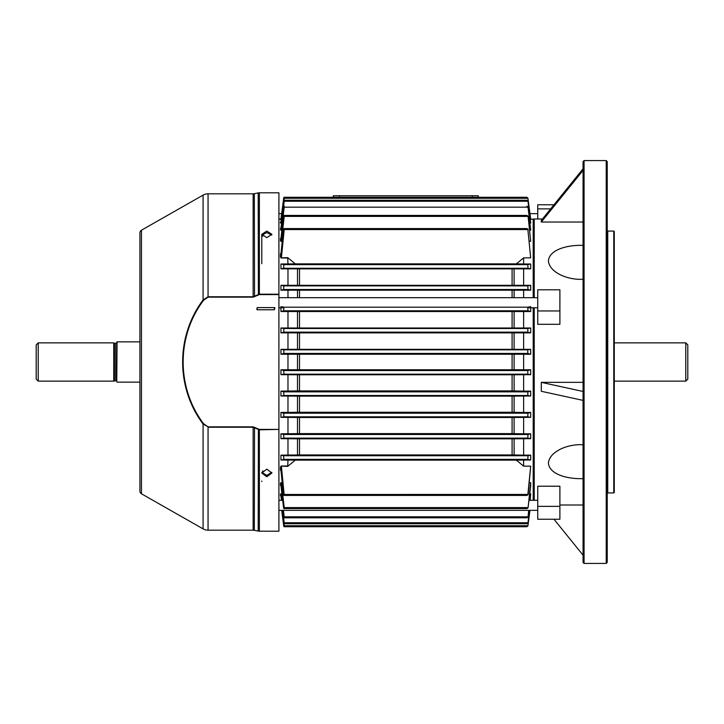 <?xml version="1.0" encoding="UTF-8"?>
<svg xmlns="http://www.w3.org/2000/svg" width="724" height="724" viewBox="0 0 724 724"><rect width="100%" height="100%" fill="white"/><g stroke="black" fill="none" stroke-linecap="round" stroke-linejoin="round"><path stroke-width="1.09" d="M687.8 344.877L687.8 379.123L685.782 381.132L685.782 342.868L687.8 344.877M614.278 381.132L685.782 381.132M614.278 342.868L685.782 342.868M261.789 234.304L266.83 231.065L271.862 234.304L266.83 237.671L261.789 234.304L261.789 263.699L261.789 235.825M261.789 481.532L261.789 481.035M274.885 307.754L274.378 309.763L274.378 307.591L274.885 307.754M257.264 307.591L257.264 309.763L256.758 309.383L257.264 307.591L274.378 307.591M141.461 230.205L141.461 493.795A3.023 3.023 0 0 1 139.931 491.171L139.931 232.829A3.023 3.023 0 0 1 141.461 230.205L203.082 195.127A10.073 10.073 0 0 1 208.06 193.815L253.138 193.815A6.045 6.045 0 0 0 254.323 193.697L258.187 192.919A6.045 6.045 0 0 1 259.373 192.801L278.912 192.801L278.912 294.596L259.373 294.596L253.138 297.148L208.06 297.148L203.58 300.27C176.439 336.135 176.276 387.621 203.58 423.73L208.06 426.852L253.138 426.852L259.373 429.404L278.912 429.404L278.912 294.596M271.726 235.074L266.83 232.585L261.925 235.074M261.871 472.338L266.83 475.433L271.79 472.338M266.83 469.152L271.862 472.998L266.83 476.754L261.789 472.998L266.83 469.152M278.912 429.404L259.373 429.812L253.138 427.241L208.06 427.241L208.06 530.185A10.073 10.073 0 0 1 203.082 528.873L203.082 424.056C175.896 387.774 175.769 336.434 203.082 299.944L208.06 296.759L253.138 296.759L259.373 294.188L278.912 294.188M259.373 429.404L259.373 531.199A6.045 6.045 0 0 1 258.187 531.081L258.387 429.16M254.522 427.205L254.323 530.303A6.045 6.045 0 0 0 253.138 530.185L253.138 426.852M259.373 531.199L278.912 531.199L278.912 429.812M254.323 530.303L258.187 531.081M208.06 530.185L253.138 530.185M141.461 493.795L203.082 528.873M208.06 426.852L203.082 424.056L203.58 423.73M203.082 195.127L203.082 299.944L203.58 300.27M254.323 193.697L254.522 296.795M258.187 192.919L258.387 294.84M584.069 563.426L583.064 562.412L583.064 161.588L584.069 160.574L584.069 563.426L606.223 563.426L606.223 160.574L584.069 160.574M606.223 160.574L607.228 161.588L607.228 562.412L606.223 563.426M530.665 218.992L533.715 219.49L533.715 297.691L533.715 219.49L534.212 218.992L534.212 297.691M583.064 279.229C568.286 280.288 549.48 272.74 548.394 260.875C549.462 249.246 568.259 244.83 583.064 245.373M583.064 168.801L541.299 220.449L541.299 222.024L583.064 222.024M534.212 307.763L534.212 500.284M583.064 478.627C568.304 479.179 549.543 474.781 548.394 463.179C549.389 451.296 568.24 443.722 583.064 444.771M583.064 400.39L541.299 391.286L541.299 382.353L583.064 382.353M559.896 486.211L537.742 486.211L537.742 519.235L559.896 519.235L559.896 486.211M537.742 324.289L559.896 324.289L559.896 289.79L537.742 289.79L537.742 324.289M533.715 500.284L533.715 307.763L533.715 500.284M607.735 231.074L607.735 492.926L613.78 492.926L613.78 231.074L607.735 231.074L607.228 230.576M613.78 231.074L614.278 231.58L614.278 492.42L613.78 492.926M541.299 382.353L583.064 391.467M541.299 222.024L583.064 170.375M553.978 519.235L583.064 555.199M537.742 218.992L537.742 204.765L553.978 204.765M530.375 219.553L527.923 198.159L530.692 219.2M530.692 223.092L527.977 201.145L530.692 223.092L530.049 223.092M530.692 230.132L528.04 207.082L530.692 230.132L529.733 230.132M530.692 241.282L528.095 216.304L530.692 241.282L529.425 241.282M530.692 257.853L527.868 229.481L530.692 257.853L523.642 257.853L523.642 263.998L530.692 263.998L530.692 268.857L523.642 268.857L523.642 285.319L530.692 285.319L530.692 290.188L523.642 290.188L523.642 297.691M523.642 327.999L530.692 327.999L530.692 332.886L527.868 332.126L283.754 332.126L280.93 332.886L280.93 327.999L523.642 327.999L523.642 311.537L530.692 311.537L530.692 307.763M530.692 332.886L523.642 332.886L523.642 349.339L530.692 349.339L530.692 354.235L523.642 354.235L523.642 369.765L280.93 369.765L283.817 370.543L527.805 370.543L527.778 374.163L530.692 374.661L530.692 369.765L523.642 369.765M523.642 374.661L523.642 391.114L512.094 390.906L512.094 374.788L530.692 374.661M523.642 396.001L523.642 412.463L512.094 412.255L512.094 396.137L530.692 396.001L530.692 391.114L523.642 391.114M523.642 417.35L523.642 433.812L512.094 433.604L512.094 417.495L530.692 417.35L530.692 412.463L523.642 412.463M523.642 438.681L523.642 455.143L512.094 454.953L512.094 438.844L530.692 438.681L530.692 433.812L523.642 433.812M523.642 460.002L523.642 466.147L516.321 460.138L530.692 460.002L530.692 455.143L523.642 455.143M523.642 466.147L530.692 466.147L528.149 494.519L527.072 495.424L284.098 495.424L527.072 495.424M529.425 482.718L530.692 482.718L530.692 485.677L528.095 507.696L530.692 482.718M529.733 493.868L530.692 493.868L530.131 500.284M533.208 500.284L533.208 307.763M533.208 297.691L533.208 218.992M278.912 218.992L280.957 218.992M281.573 223.182L280.93 222.693A0.507 0.489 0 0 1 280.487 222.947L281.464 223.182L281.464 222.702L280.93 223.146M527.896 207.182L284.206 207.182L281.446 229.807L280.984 229.454L281.446 230.259L280.487 229.861L280.93 230.196L280.93 229.617A0.507 0.462 0 0 1 280.487 229.861L280.487 228.332L281.546 227.49M280.93 493.813L280.487 494.139A0.507 0.462 -0 0 1 280.93 494.383L280.93 493.804L280.984 494.546L281.446 494.193L282.188 500.284M527.923 198.159L526.909 197.281L478.32 197.281L478.32 195.77L333.293 195.77L333.293 197.281L284.261 197.281L526.909 197.281L478.32 197.281L526.9 197.281L527.923 198.159L530.692 219.553M281.582 471.197L280.487 470.292L280.487 466.88L280.93 467.071L280.93 466.129L280.984 467.197L281.41 466.365L284.224 495.424A0.507 0.498 -90 0 1 283.727 494.972L280.93 470.491M282.269 482.98L281.428 482.573L280.487 483.17L280.93 483.388L280.93 482.655L280.984 483.541L281.428 482.98L284.206 507.596L527.886 507.596M280.93 485.714L280.93 483.388M281.546 496.51L280.93 495.913A0.507 0.471 -0 0 0 280.487 495.669L280.93 495.985L280.93 494.383M280.975 496.049L281.509 500.284L280.894 495.904M281.582 252.803L280.487 253.708L280.993 253.309L283.5 229.517L280.93 257.871L280.93 256.929L280.487 257.12L280.93 257.853M281.564 237.906L280.487 238.513L281.564 237.481M280.93 240.612L280.93 238.287M280.93 229.617L280.975 227.951M280.93 228.015L283.745 206.639L280.984 229.454M280.93 222.693L280.93 221.825L280.487 222.078A0.507 0.489 0 0 0 280.93 221.825L281.527 221.39M280.93 219.245A0.507 0.498 0 0 1 280.487 219.508L280.487 219.227A0.507 0.507 -0 0 0 280.93 218.965L283.763 197.724L280.984 218.793M282.26 209.145L284.261 197.281A0.507 0.507 90 0 0 283.763 197.724L284.261 197.281L283.699 198.204L284.261 197.281L284.215 198.267L283.718 198.213L284.261 197.281A0.507 0.507 -90 0 0 283.781 197.724L283.763 197.724M281.491 219.101L280.93 219.571M280.984 219.064L284.261 197.281M283.718 200.702A0.507 0.507 90 0 1 284.215 200.267L526.918 200.267L284.215 200.267L280.984 222.521M280.93 221.816L283.645 201.191L280.984 221.662M283.736 215.861A0.507 0.507 -90 0 1 284.233 215.417L527.036 215.417L284.134 215.417L283.546 216.349L280.93 241.318M281.564 237.97L280.975 238.151L283.546 216.349L280.984 238.133M283.6 229.028A0.507 0.498 90 0 1 284.098 228.576L527.072 228.576L284.098 228.576L283.5 229.517L280.984 253.373M280.93 253.509L280.93 256.929M280.984 467.197L283.727 494.972M280.984 470.627L283.509 494.483L284.098 495.424A0.507 0.498 90 0 1 283.6 494.972M280.984 483.541L283.636 508.139L280.975 485.849L281.564 486.03M281.564 486.519L280.93 485.976L281.564 486.094M280.984 485.867L283.546 507.651L284.134 508.583L527.036 508.583L284.134 508.583A0.507 0.507 90 0 1 283.636 508.139M283.681 517.361L282.776 510.357L284.179 517.805L527 517.805L284.179 517.805A0.507 0.507 90 0 1 283.681 517.361L282.912 510.357M281.681 500.284L280.984 494.546M283.718 523.298L282.025 510.357L284.215 523.733L526.954 523.733L284.215 523.733A0.507 0.507 90 0 1 283.718 523.298L282.116 510.357M283.781 526.276A0.507 0.507 -90 0 0 284.279 526.719L281.699 510.357L283.781 526.276A0.507 0.507 90 0 0 284.261 526.719L526.909 526.719L284.261 526.719L284.215 525.733L527.905 525.733L529.914 510.357M282.469 516.465L283.699 525.796L284.215 525.733L283.944 523.651M283.708 494.474L527.877 494.438L530.692 466.147M516.321 460.138L295.292 460.138L287.718 466.365L280.93 466.129M527.877 229.562L284.206 229.562L281.41 257.635L280.984 256.803M280.93 257.871L287.718 257.635L295.292 263.862L516.321 263.862L523.642 257.853M527.886 216.404L284.206 216.404L281.428 241.02L280.984 240.458M283.681 206.639A0.507 0.507 90 0 1 284.179 206.195L284.251 206.195A0.507 0.507 -90 0 0 283.745 206.639M527.905 201.254L284.215 201.254L281.636 222.702M527.886 201.145L526.918 200.267L527.977 201.145M528.864 510.357L528.04 516.918L528.692 510.357M283.41 510.357L284.206 516.818L527.896 516.818M529.914 500.284L530.692 493.868M529.606 510.357L527.977 522.855L529.488 510.357M282.622 510.357L284.215 522.746L527.905 522.746M529.959 510.357L527.923 525.841L529.959 510.357M530.692 268.857L528.049 268.269L283.564 268.269L280.93 268.857L280.93 263.998L295.292 263.862M523.642 268.857L280.93 268.857M280.93 263.998L283.844 264.64L283.564 268.269M528.049 268.269L527.778 264.64L283.844 264.64M527.778 264.64L530.692 263.998M516.321 263.862L523.642 263.998M530.692 290.188L527.986 289.51L283.627 289.51L280.93 290.188L280.93 285.319L523.642 285.319M523.642 290.188L280.93 290.188M280.93 285.319L283.844 285.889L283.627 289.51M527.986 289.51L527.778 285.889L283.844 285.889M527.778 285.889L530.692 285.319M530.692 311.537L527.932 310.804L283.69 310.804L280.93 311.537L280.93 307.763M523.642 311.537L280.93 311.537M280.93 306.65L283.844 307.184L283.69 310.804M527.932 310.804L527.778 307.184L283.844 307.184M527.778 307.184L530.692 306.65M523.642 332.886L280.93 332.886M280.93 327.999L283.844 328.497L283.754 332.126M527.868 332.126L527.778 328.497L283.844 328.497M527.778 328.497L530.692 327.999M530.692 354.235L527.805 353.457L283.817 353.457L280.93 354.235L280.93 349.339L523.642 349.339M523.642 354.235L280.93 354.235M280.93 349.339L283.844 349.837L283.817 353.457M527.805 353.457L527.778 349.837L283.844 349.837M527.778 349.837L530.692 349.339M530.692 455.143L528.049 455.731L283.564 455.731L280.93 455.143L297.51 454.971L297.51 438.825L299.519 438.844L299.519 454.953L297.51 454.971M512.094 454.953L299.519 454.953M295.292 460.138L280.93 460.002L283.844 459.36L283.564 455.731M528.049 455.731L527.778 459.36L530.692 460.002M527.778 459.36L283.844 459.36M297.51 438.825L280.93 438.681L283.844 438.111L283.627 434.491L280.93 433.812L297.51 433.622L297.51 417.477L299.519 417.495L299.519 433.604L297.51 433.622M512.094 438.844L299.519 438.844M530.692 433.812L527.986 434.491L527.778 438.111L530.692 438.681M527.778 438.111L283.844 438.111M527.986 434.491L283.627 434.491M512.094 433.604L299.519 433.604M297.51 417.477L280.93 417.35L283.844 416.816L283.69 413.196L280.93 412.463L297.51 412.273L297.51 396.128L299.519 396.137L299.519 412.255L297.51 412.273M512.094 417.495L299.519 417.495M530.692 412.463L527.932 413.196L527.778 416.816L530.692 417.35M527.778 416.816L283.844 416.816M527.932 413.196L283.69 413.196M512.094 412.255L299.519 412.255M297.51 396.128L280.93 396.001L283.844 395.503L283.754 391.874L280.93 391.114L297.51 390.924L297.51 374.779L299.519 374.788L299.519 390.906L297.51 390.924M512.094 396.137L299.519 396.137M530.692 391.114L527.868 391.874L527.778 395.503L530.692 396.001M527.778 395.503L283.844 395.503M527.868 391.874L283.754 391.874M512.094 390.906L299.519 390.906M297.51 374.779L280.93 374.661L283.844 374.163L283.817 370.543M512.094 374.788L299.519 374.788M527.778 374.163L283.844 374.163M530.692 369.765L527.805 370.543M287.98 374.661L287.98 391.114M287.98 354.235L287.98 369.765M287.98 460.002L287.718 466.365M280.93 460.002L280.93 455.143M287.98 438.681L287.98 455.143M280.93 438.681L280.93 433.812M287.98 417.35L287.98 433.812M280.93 417.35L280.93 412.463M287.98 396.001L287.98 412.463M280.93 396.001L280.93 391.114M280.93 374.661L280.93 369.765M287.98 332.886L287.98 349.339M287.98 311.537L287.98 327.999M287.98 290.188L287.98 297.691M287.98 268.857L287.98 285.319M287.718 257.635L287.98 263.998M280.93 241.345L282.269 241.02M527.905 525.733L526.909 526.719L527.923 525.841M283.708 507.642L284.206 507.596L284.233 508.583A0.507 0.507 -90 0 1 283.736 508.139M281.953 494.193L281.446 494.193L281.898 493.741M283.708 516.873L284.206 516.818L284.251 517.805A0.507 0.507 -90 0 1 283.745 517.361M283.708 522.8L284.215 522.746L284.261 523.733A0.507 0.507 -90 0 1 283.763 523.289M283.727 229.028A0.507 0.498 -90 0 1 284.224 228.576L284.206 229.562L283.708 229.526M284.134 215.417A0.507 0.507 90 0 0 283.636 215.861M284.233 215.417L284.206 216.404L283.708 216.358M284.179 206.195L280.984 227.906M284.251 206.195L284.206 207.182L283.708 207.127M281.953 229.807L281.446 229.807L281.898 230.259M283.763 200.711A0.507 0.507 -90 0 1 284.261 200.267L284.215 201.254L283.708 201.2M526.9 526.719L527.886 525.841M527.886 522.855L526.918 523.733L527.977 522.855M527 517.805L528.04 516.918M526.927 517.805L527.886 516.918M527.036 508.583L528.095 507.696M526.936 508.583L527.877 507.696M527.868 494.519L526.945 495.424M528.149 229.481L527.072 228.576M527.868 229.481L526.945 228.576M528.095 216.304L527.036 215.417M527.877 216.304L526.936 215.417M528.04 207.082L527 206.195M527.886 207.082L526.927 206.195M527.886 198.159L526.9 197.281M116.772 381.838L117.071 341.855L116.772 381.838M36.2 379.123L36.2 344.877L38.218 342.868L38.218 381.132L36.2 379.123M116.772 381.738A1.005 1.005 0 0 0 115.759 380.733L113.749 381.132L113.749 342.868L38.218 342.868M113.749 381.132L38.218 381.132M114.446 380.733L114.446 343.267L113.749 342.868M115.759 380.733L115.759 343.267L114.446 343.267M115.759 343.267A1.005 1.005 0 0 0 116.772 342.262M139.931 341.855L117.071 341.855M139.931 382.145L117.071 382.145M262.712 233.942L262.712 236.232M257.264 309.763L274.378 309.763M262.712 470.799L262.712 473.849M208.06 193.815L208.06 297.148M259.373 192.801L259.373 294.596M253.138 297.148L253.138 193.815M550.656 208.874L537.742 208.874M559.896 506.366L537.742 506.366M559.896 310.958L537.742 310.958M527.905 198.267L284.215 198.267L283.944 200.349M297.51 369.575L297.51 354.425M514.112 374.779L514.112 390.924M514.112 354.425L514.112 369.575M512.094 369.557L512.094 354.443M299.519 354.443L299.519 369.557M280.487 495.669L280.487 494.139M280.487 485.487L280.487 483.17M281.428 482.573L282.224 482.573M280.487 470.292L280.487 466.88M281.41 466.003L287.98 466.003M287.98 257.997L281.41 257.997M280.487 257.12L280.487 253.708M282.224 241.427L281.428 241.427M280.487 240.83L280.487 238.513M280.487 222.947L280.487 222.078M514.112 396.128L514.112 412.273M514.112 417.477L514.112 433.622M514.112 438.825L514.112 454.971M297.51 349.221L297.51 333.076M514.112 333.076L514.112 349.221M299.519 333.094L299.519 349.212M512.094 349.212L512.094 333.094M297.51 327.872L297.51 311.727M514.112 311.727L514.112 327.872M299.519 311.745L299.519 327.863M512.094 327.863L512.094 311.745M297.51 297.691L297.51 290.378M514.112 290.378L514.112 297.691M299.519 290.396L299.519 297.691M512.094 297.691L512.094 290.396M297.51 285.175L297.51 269.029M514.112 269.029L514.112 285.175M299.519 269.047L299.519 285.156M512.094 285.156L512.094 269.047M339.339 195.77L339.339 197.281M472.274 195.77L472.274 197.281M278.912 510.357L537.742 510.357M278.912 500.284L282.668 500.284M528.982 500.284L537.742 500.284M278.912 297.691L537.742 297.691M278.912 307.763L283.817 307.763M527.796 307.763L537.742 307.763M278.912 213.643L281.663 213.643M529.959 213.643L537.742 213.643M534.212 218.992L542.475 218.992M559.896 505.008L583.064 505.008M607.735 492.926L607.228 493.424M281.582 471.08L280.993 470.7M281.582 252.92L280.993 253.3"/></g></svg>
